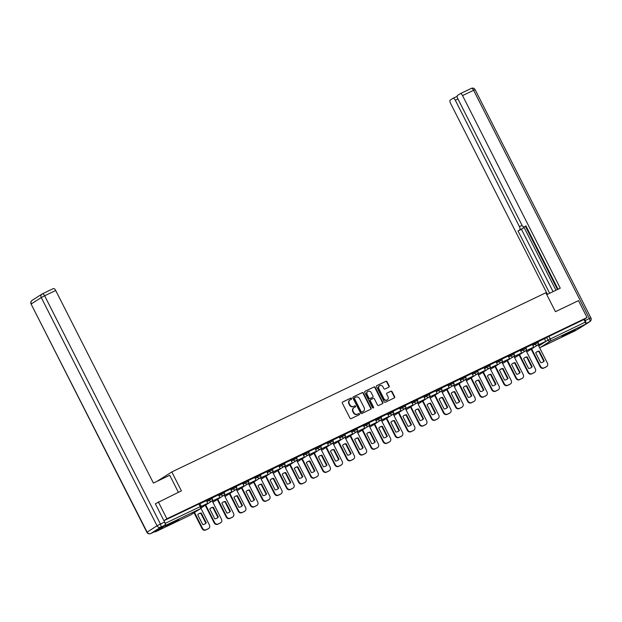 <?xml version="1.0" encoding="UTF-8"?>
<svg xmlns="http://www.w3.org/2000/svg" width="622" height="622" viewBox="0 0 622 622"><rect width="100%" height="100%" fill="white"/><g stroke="black" fill="none" stroke-linecap="round" stroke-linejoin="round"><path stroke-width="0.93" d="M351.585 398.438A0.653 0.591 57.5 0 0 350.761 398.111L342.691 401.975A0.933 0.84 57.5 0 0 342.357 403.173L349.961 418.163A0.933 0.84 57.5 0 0 351.142 418.629L359.213 414.765A0.653 0.591 57.5 0 0 358.622 413.599L357.572 414.104A2.993 2.69 57.5 0 1 353.794 412.604L353.156 411.352A2.993 2.69 57.5 0 1 354.237 407.519L355.279 407.021A0.653 0.591 57.5 0 0 355.52 406.182A0.653 0.591 57.5 0 0 354.688 405.855L353.646 406.353A2.993 2.69 57.5 0 1 349.867 404.852L349.23 403.608A2.993 2.69 57.5 0 1 350.31 399.775L351.352 399.277A0.653 0.591 57.5 0 0 351.585 398.438M351.181 399.355A0.653 0.591 57.5 0 0 350.411 398.337L342.465 402.139M359.042 414.851A0.653 0.591 57.5 0 0 358.272 413.824L357.572 414.104M355.115 407.107A0.653 0.591 57.5 0 0 354.338 406.08L353.646 406.353M175.054 521.213L165.693 526.321L175.972 521.438L178.942 519.595L175.054 521.213M571.229 331.44L561.86 336.541L572.147 331.658L575.117 329.823L571.229 331.44M388.851 387.164A0.933 0.84 57.5 0 0 389.185 385.967L387.055 381.76A0.933 0.84 57.5 0 0 385.873 381.294L376.909 385.586A0.933 0.84 57.5 0 0 376.567 386.783L384.178 401.773A0.933 0.84 57.5 0 0 385.36 402.24L394.317 397.948A0.933 0.84 57.5 0 0 394.659 396.75L392.078 391.673A0.933 0.84 57.5 0 0 390.896 391.207L387.063 393.042A0.933 0.84 57.5 0 0 386.728 394.239L388.004 396.758A2.504 2.247 57.5 0 1 383.937 398.702L378.93 388.836A2.504 2.247 57.5 0 1 382.997 386.892L383.828 388.532A0.933 0.84 57.5 0 0 385.01 388.999L388.851 387.164M42.405 293.848L53.352 288.6A2.861 1.244 64.4 0 1 53.414 288.569A2.861 1.244 64.4 0 1 55.7 290.482L44.636 295.777L160.422 524.012L164.605 522.013L155.345 503.773L181.391 490.859L171.796 471.942L545.836 292.768L555.438 311.684L578.491 300.636L587.059 317.523L166.898 518.787L163.928 520.684L199.841 503.563L201.178 506.191L165.125 523.397A1.905 0.824 -115.6 0 1 165.289 525.543L155.352 531.864L190.41 515.07L200.338 508.749L165.289 525.543M158.338 501.907L166.898 518.787M363.427 393.081A0.933 0.84 57.5 0 0 362.245 392.606L353.288 396.898A0.933 0.84 57.5 0 0 352.946 398.096L360.558 413.086A0.933 0.84 57.5 0 0 361.74 413.56L370.696 409.26A0.933 0.84 57.5 0 0 371.039 408.071L363.427 393.081L363.077 393.298A0.933 0.84 57.5 0 0 361.895 392.832L353.063 397.061M365.098 391.246L374.055 386.954A0.933 0.84 57.5 0 1 375.245 387.42L382.849 402.411A0.933 0.84 57.5 0 1 382.507 403.608L378.674 405.443A0.933 0.84 57.5 0 1 377.492 404.976L374.405 398.896A0.933 0.84 57.5 0 0 373.223 398.43L370.681 399.643A0.933 0.84 57.5 0 0 370.347 400.84L373.558 407.169A0.653 0.591 57.5 0 1 372.492 407.682L364.756 392.443A0.933 0.84 57.5 0 1 365.098 391.246L364.943 391.339M544.475 338.866L546.652 337.482L547.99 340.11L585.286 322.134A1.905 0.824 64.4 0 1 585.45 324.272L575.513 330.601A1.905 0.824 64.4 0 1 575.474 330.616A1.905 0.824 64.4 0 1 575.436 330.632M587.059 317.523L583.957 319.498L585.286 322.134M154.621 531.693A1.905 0.824 -115.6 0 0 155.321 531.888A1.905 0.824 -115.6 0 0 155.352 531.864M201.287 506.448L207.764 503.276L206.465 500.624L199.942 503.75M212.265 500.64L212.491 501.075L219.838 497.491L218.54 494.84L212.009 497.965M224.34 494.855L224.565 495.299L231.905 491.707L230.607 489.055L224.083 492.189M236.407 489.071L236.632 489.514L243.98 485.922L242.681 483.278L236.15 486.404M248.481 483.294L248.707 483.729L256.046 480.145L254.756 477.494L248.225 480.619M260.556 477.509L260.773 477.953L268.121 474.361L266.822 471.709L260.291 474.843M272.623 471.725L272.848 472.168L280.188 468.576L278.897 465.932L272.366 469.058M284.697 465.948L284.915 466.383L292.262 462.799L290.964 460.148L284.433 463.273M296.764 460.163L296.989 460.607L304.329 457.014L303.038 454.363L296.507 457.497M308.839 454.379L309.056 454.822L316.404 451.23L315.105 448.586L308.574 451.712M320.905 448.602L321.131 449.037L328.47 445.453L327.18 442.802L320.649 445.927M332.98 442.817L333.198 443.261L340.545 439.668L339.247 437.017L332.716 440.143M351.282 431.264L344.79 434.366M357.121 431.248L357.347 431.691L364.686 428.107L363.388 425.456L356.865 428.581M369.188 425.471L369.414 425.907L376.753 422.322L375.463 419.671L368.932 422.797M381.263 419.687L381.488 420.13L388.828 416.538L387.529 413.887L381.006 417.02M399.565 408.133L393.073 411.235M405.404 408.125L405.63 408.561L412.969 404.976L411.671 402.325L405.147 405.451M417.471 402.341L417.696 402.784L425.044 399.192L423.745 396.541L417.214 399.674M429.545 396.556L429.771 396.999L437.111 393.407L435.812 390.764L429.289 393.889M447.848 385.002L441.356 388.105M453.687 384.995L453.912 385.438L461.252 381.846L459.961 379.195L453.43 382.328M465.761 379.21L465.979 379.653L473.326 376.061L472.028 373.418L465.497 376.543M477.828 373.425L478.054 373.869L485.393 370.284L484.103 367.633L477.572 370.759M489.903 367.649L490.12 368.092L497.468 364.5L496.169 361.848L489.638 364.974M501.97 361.864L502.195 362.307L509.535 358.715L508.244 356.064L501.713 359.197M514.044 356.079L514.262 356.523L521.609 352.931L520.311 350.287L513.78 353.413M526.111 350.303L526.336 350.738L533.676 347.154L532.385 344.502L525.854 347.628M532.409 344.642L534.586 343.258L535.052 344.191L538.302 342.59L537.828 341.657L534.586 343.258M520.334 350.427L522.511 349.043L522.985 349.976L526.228 348.374L525.761 347.441L522.511 349.043M508.267 356.212L510.437 354.828L510.911 355.761L514.161 354.159L513.686 353.226L510.437 354.828M496.193 361.996L498.37 360.612L498.844 361.545L502.086 359.936L501.612 359.003L498.37 360.612M484.126 367.773L486.295 366.389L486.769 367.322L490.019 365.72L489.545 364.787L486.295 366.389M472.051 373.558L474.228 372.174L474.703 373.107L477.945 371.505L477.471 370.572L474.228 372.174M459.985 379.342L462.154 377.958L462.628 378.891L465.878 377.282L465.404 376.349L462.154 377.958M447.91 385.119L450.087 383.735L450.561 384.668L453.803 383.066L453.329 382.133L450.087 383.735M435.843 390.904L438.012 389.52L438.487 390.453L441.737 388.851L441.262 387.918L438.012 389.52M423.769 396.688L425.946 395.304L426.42 396.237L429.662 394.636L429.188 393.695L425.946 395.304M411.702 402.465L413.871 401.081L414.345 402.014L417.595 400.412L417.121 399.479L413.871 401.081M399.627 408.25L401.804 406.866L402.278 407.799L405.521 406.197L405.046 405.264L401.804 406.866M387.553 414.034L389.73 412.65L390.204 413.583L393.454 411.982L392.98 411.049L389.73 412.65M375.486 419.819L377.663 418.427L378.137 419.368L381.379 417.759L380.905 416.826L377.663 418.427M363.411 425.596L365.588 424.212L366.063 425.145L369.312 423.543L368.838 422.61L365.588 424.212M351.344 431.38L353.521 429.996L353.996 430.929L357.238 429.328L356.764 428.395L353.521 429.996M339.27 437.165L341.447 435.781L341.921 436.714L345.171 435.105L344.697 434.172L341.447 435.781M327.203 442.942L329.38 441.558L329.847 442.491L333.097 440.889L332.622 439.956L329.38 441.558M315.129 448.726L317.306 447.342L317.78 448.275L321.022 446.674L320.555 445.741L317.306 447.342M303.062 454.511L305.239 453.127L305.705 454.06L308.955 452.451L308.481 451.518L305.239 453.127M290.987 460.288L293.164 458.904L293.638 459.837L296.881 458.235L296.414 457.302L293.164 458.904M278.92 466.072L281.09 464.688L281.564 465.621L284.814 464.02L284.34 463.087L281.09 464.688M266.846 471.857L269.023 470.473L269.497 471.406L272.739 469.804L272.265 468.871L269.023 470.473M254.779 477.634L256.948 476.25L257.422 477.183L260.672 475.581L260.198 474.648L256.948 476.25M242.704 483.418L244.881 482.034L245.356 482.967L248.598 481.366L248.124 480.433L244.881 482.034M230.638 489.203L232.807 487.819L233.281 488.752L236.531 487.15L236.057 486.217L232.807 487.819M218.563 494.988L220.74 493.596L221.214 494.537L224.456 492.927L223.982 491.994L220.74 493.596M206.496 500.764L208.665 499.38L209.14 500.313L212.39 498.712L211.915 497.779L208.665 499.38M171.796 471.942L156.993 481.358M538.186 344.518L538.403 344.961L545.751 341.369L544.452 338.718L537.921 341.851M583.957 319.498L546.652 337.482M349.883 400.039A2.993 2.69 57.5 0 0 348.88 403.833L349.23 403.608M353.296 406.578A2.993 2.69 57.5 0 1 349.51 405.077L348.88 403.833M353.809 407.783A2.993 2.69 57.5 0 0 352.806 411.577L353.156 411.352M357.222 414.322A2.993 2.69 57.5 0 1 353.444 412.821L352.806 411.577M370.572 409.323A0.933 0.84 57.5 0 0 370.689 408.289L363.077 393.298M354.711 397.668A0.653 0.591 57.5 0 0 354.478 398.508L361.157 411.663A0.653 0.591 57.5 0 0 361.981 411.989L363.085 411.461A2.993 2.69 57.5 0 0 364.158 407.635L359.594 398.64A2.993 2.69 57.5 0 0 355.815 397.139L354.711 397.668M354.602 397.738L354.361 397.893A0.653 0.591 57.5 0 0 354.128 398.725L354.478 398.508M363.155 411.43A2.993 2.69 57.5 0 1 362.727 411.686L361.631 412.215A0.653 0.591 57.5 0 1 360.799 411.888L354.128 398.725M364.873 391.409L374.055 386.954M382.382 403.67A0.933 0.84 57.5 0 0 382.499 402.636L374.887 387.646A0.933 0.84 57.5 0 0 373.705 387.172M370.525 399.744L370.331 399.868A0.933 0.84 57.5 0 0 369.997 401.066L373.208 407.394L373.558 407.169M373.177 408.055A0.653 0.591 57.5 0 0 373.208 407.394M371.21 392.591A2.504 2.247 57.5 0 0 367.143 394.535L368.908 398.01A0.933 0.84 57.5 0 0 370.09 398.477L372.632 397.264A0.933 0.84 57.5 0 0 372.975 396.066L371.21 392.591M367.664 391.572A2.504 2.247 57.5 0 0 366.793 394.76L367.143 394.535M372.438 397.388A0.933 0.84 57.5 0 1 372.283 397.481L369.74 398.702A0.933 0.84 57.5 0 1 368.558 398.236L366.793 394.76M379.451 385.873A2.504 2.247 57.5 0 0 378.58 389.061L378.93 388.836M387.133 399.946A2.504 2.247 57.5 0 1 383.587 398.927L378.58 389.061M394.192 398.01A0.933 0.84 57.5 0 0 394.309 396.976L391.728 391.899A0.933 0.84 57.5 0 0 390.546 391.425L386.837 393.205M388.719 387.226A0.933 0.84 57.5 0 0 388.836 386.192L386.697 381.986A0.933 0.84 57.5 0 0 385.516 381.519L376.683 385.749M200.929 508.291L209.412 525.007A2.861 2.574 -122.5 0 1 208.627 528.529L208.168 528.824A2.861 2.574 -122.5 0 1 207.927 528.957L205.68 530.03A2.861 2.574 57.5 0 1 202.072 528.599L194.041 512.769M206.271 522.884A5.909 5.31 -122.5 0 1 205.182 523.833A5.909 5.31 -122.5 0 1 202.71 524.587L197.71 514.736A5.909 5.31 57.5 0 1 198.799 513.788A5.909 5.31 57.5 0 1 201.271 513.033L206.271 522.884L205.812 523.172A5.909 5.31 -122.5 0 1 204.949 523.973M205.812 523.172L200.813 513.321A5.909 5.31 57.5 0 0 198.573 513.935M207.764 503.276L201.264 506.386M208.627 528.529A2.861 2.574 -122.5 0 1 208.386 528.669L206.139 529.742A2.861 2.574 57.5 0 1 202.523 528.311L194.499 512.481M201.271 513.033L200.813 513.321M178.382 492.297L169.736 475.255L153.409 483.076L55.7 290.482M154.909 531.553L164.838 525.225L160.663 527.231L150.726 533.552L154.909 531.553A2.861 1.244 64.4 0 1 154.855 531.585A2.861 1.244 64.4 0 1 154.792 531.608M164.605 522.013A2.861 1.244 64.4 0 1 164.838 525.225M546.792 294.641L560.259 288.188L462.55 95.586A2.861 1.244 -115.6 0 0 460.264 93.681A2.861 1.244 -115.6 0 0 460.202 93.712L457.535 95.407A2.861 1.244 -115.6 0 0 457.776 98.626L521.912 225.047A2.861 1.244 -115.6 0 0 524.198 226.952A2.861 1.244 -115.6 0 0 524.26 226.921L524.198 226.952M558.058 289.246L525.909 225.872L524.26 226.921M457.94 98.945L455.288 100.212A2.861 1.244 -115.6 0 0 452.995 98.307A2.861 1.244 -115.6 0 0 452.94 98.338L450.274 100.033A2.861 1.244 -115.6 0 0 450.515 103.252L547.446 294.323M523.413 226.843A2.861 1.244 64.4 0 1 523.063 228.22L518.009 230.902L549.654 293.265M519.658 229.845A2.861 1.244 -115.6 0 0 519.424 226.633L522.083 225.358M455.288 100.212L519.424 226.633M585.691 323.479A2.861 1.244 -115.6 0 0 585.224 320.524L584.524 319.14M523.841 226.999L555.936 290.256M525.442 226.361L557.483 289.518M523.063 228.22L521.415 229.269L553.059 291.64M521.415 229.269L518.009 230.902M212.141 500.811L221.486 519.23A2.861 2.574 -122.5 0 1 220.693 522.752L220.242 523.04A2.861 2.574 -122.5 0 1 220.001 523.172L217.754 524.253A2.861 2.574 57.5 0 1 214.139 522.814L205.252 505.297M218.338 517.1A5.909 5.31 -122.5 0 1 217.249 518.048A5.909 5.31 -122.5 0 1 214.777 518.81L209.777 508.952A5.909 5.31 57.5 0 1 210.866 508.003A5.909 5.31 57.5 0 1 213.338 507.249L218.338 517.1L217.879 517.395A5.909 5.31 -122.5 0 1 217.016 518.188M217.879 517.395L212.88 507.536A5.909 5.31 57.5 0 0 210.64 508.158M219.838 497.491L212.949 500.788L212.545 499.995M212.491 501.075L212.949 500.788M220.693 522.752A2.861 2.574 -122.5 0 1 220.452 522.884L218.213 523.957A2.861 2.574 57.5 0 1 214.598 522.527L205.711 505.002M213.338 507.249L212.88 507.536M224.208 495.026L233.553 513.445A2.861 2.574 -122.5 0 1 232.768 516.968L232.309 517.255A2.861 2.574 -122.5 0 1 232.068 517.395L229.821 518.468A2.861 2.574 57.5 0 1 226.214 517.038L217.319 499.513M230.412 511.323A5.909 5.31 -122.5 0 1 229.324 512.271A5.909 5.31 -122.5 0 1 226.851 513.026L221.852 503.167A5.909 5.31 57.5 0 1 222.94 502.218A5.909 5.31 57.5 0 1 225.413 501.464L230.412 511.323L229.953 511.611A5.909 5.31 -122.5 0 1 229.09 512.411M229.953 511.611L224.954 501.76A5.909 5.31 57.5 0 0 222.715 502.374M231.905 491.707L225.016 495.003L224.62 494.21M224.565 495.299L225.016 495.003M232.768 516.968A2.861 2.574 -122.5 0 1 232.527 517.1L230.28 518.18A2.861 2.574 57.5 0 1 226.665 516.742L217.778 499.217M225.413 501.464L224.954 501.76M236.282 489.242L245.628 507.661A2.861 2.574 -122.5 0 1 244.843 511.183L244.384 511.478A2.861 2.574 -122.5 0 1 244.143 511.611L241.896 512.683A2.861 2.574 57.5 0 1 238.28 511.253L229.394 493.728M242.479 505.538A5.909 5.31 -122.5 0 1 241.39 506.487A5.909 5.31 -122.5 0 1 238.918 507.241L233.919 497.39A5.909 5.31 57.5 0 1 235.007 496.442A5.909 5.31 57.5 0 1 237.48 495.687L242.479 505.538L242.02 505.826A5.909 5.31 -122.5 0 1 241.165 506.627M242.02 505.826L237.021 495.975A5.909 5.31 57.5 0 0 234.782 496.589M243.98 485.922L237.091 489.226L236.687 488.433M236.632 489.514L237.091 489.226M244.843 511.183A2.861 2.574 -122.5 0 1 244.594 511.323L242.355 512.396A2.861 2.574 57.5 0 1 238.739 510.957L229.852 493.44M237.48 495.687L237.021 495.975M248.349 483.465L257.695 501.876A2.861 2.574 -122.5 0 1 256.909 505.406L256.451 505.694A2.861 2.574 -122.5 0 1 256.21 505.826L253.963 506.907A2.861 2.574 57.5 0 1 250.355 505.468L241.46 487.943M254.553 499.754A5.909 5.31 -122.5 0 1 253.465 500.702A5.909 5.31 -122.5 0 1 250.993 501.464L245.993 491.605A5.909 5.31 57.5 0 1 247.082 490.657A5.909 5.31 57.5 0 1 249.554 489.903L254.553 499.754L254.095 500.049A5.909 5.31 -122.5 0 1 253.232 500.842M254.095 500.049L249.095 490.19A5.909 5.31 57.5 0 0 246.856 490.812M256.046 480.145L249.158 483.442L248.761 482.649M248.707 483.729L249.158 483.442M256.909 505.406A2.861 2.574 -122.5 0 1 256.668 505.538L254.421 506.611A2.861 2.574 57.5 0 1 250.814 505.181L241.919 487.656M249.554 489.903L249.095 490.19M260.424 477.68L269.769 496.099A2.861 2.574 -122.5 0 1 268.984 499.622L268.525 499.909A2.861 2.574 -122.5 0 1 268.284 500.049L266.037 501.122A2.861 2.574 57.5 0 1 262.422 499.684L253.535 482.167M266.62 493.977A5.909 5.31 -122.5 0 1 265.532 494.925A5.909 5.31 -122.5 0 1 263.059 495.68L258.06 485.821A5.909 5.31 57.5 0 1 259.149 484.872A5.909 5.31 57.5 0 1 261.621 484.118L266.62 493.977L266.169 494.265A5.909 5.31 -122.5 0 1 265.306 495.065M266.169 494.265L261.162 484.406A5.909 5.31 57.5 0 0 258.923 485.028M268.121 474.361L261.232 477.657L260.828 476.864M260.773 477.953L261.232 477.657M268.984 499.622A2.861 2.574 -122.5 0 1 268.735 499.754L266.496 500.827A2.861 2.574 57.5 0 1 262.881 499.396L253.994 481.871M261.621 484.118L261.162 484.406M272.49 471.896L281.836 490.315A2.861 2.574 -122.5 0 1 281.051 493.837L280.592 494.125A2.861 2.574 -122.5 0 1 280.351 494.265L278.112 495.337A2.861 2.574 57.5 0 1 274.496 493.907L265.61 476.382M278.695 488.192A5.909 5.31 -122.5 0 1 277.606 489.141A5.909 5.31 -122.5 0 1 275.134 489.895L270.135 480.044A5.909 5.31 57.5 0 1 271.223 479.096A5.909 5.31 57.5 0 1 273.696 478.334L278.695 488.192L278.236 488.48A5.909 5.31 -122.5 0 1 277.373 489.281M278.236 488.48L273.237 478.629A5.909 5.31 57.5 0 0 270.998 479.243M280.188 468.576L273.307 471.88L272.902 471.087M272.848 472.168L273.307 471.88M281.051 493.837A2.861 2.574 -122.5 0 1 280.81 493.977L278.563 495.05A2.861 2.574 57.5 0 1 274.955 493.611L266.06 476.094M273.696 478.334L273.237 478.629M284.565 466.111L293.911 484.53A2.861 2.574 -122.5 0 1 293.125 488.052L292.667 488.348A2.861 2.574 -122.5 0 1 292.426 488.48L290.179 489.553A2.861 2.574 57.5 0 1 286.563 488.122L277.676 470.597M290.762 482.408A5.909 5.31 -122.5 0 1 289.681 483.356A5.909 5.31 -122.5 0 1 287.201 484.118L282.201 474.259A5.909 5.31 57.5 0 1 283.29 473.311A5.909 5.31 57.5 0 1 285.762 472.557L290.762 482.408L290.311 482.703A5.909 5.31 -122.5 0 1 289.448 483.496M290.311 482.703L285.311 472.844A5.909 5.31 57.5 0 0 283.064 473.459M292.262 462.799L285.374 466.096L284.969 465.303M284.915 466.383L285.374 466.096M293.125 488.052A2.861 2.574 -122.5 0 1 292.876 488.192L290.637 489.265A2.861 2.574 57.5 0 1 287.022 487.835L278.135 470.31M285.762 472.557L285.311 472.844M296.64 460.334L305.977 478.753A2.861 2.574 -122.5 0 1 305.192 482.275L304.733 482.563A2.861 2.574 -122.5 0 1 304.492 482.695L302.253 483.776A2.861 2.574 57.5 0 1 298.638 482.338L289.751 464.821M302.836 476.631A5.909 5.31 -122.5 0 1 301.748 477.579A5.909 5.31 -122.5 0 1 299.275 478.334L294.276 468.475A5.909 5.31 57.5 0 1 295.364 467.526A5.909 5.31 57.5 0 1 297.837 466.772L302.836 476.631L302.378 476.918A5.909 5.31 -122.5 0 1 301.514 477.712M302.378 476.918L297.378 467.06A5.909 5.31 57.5 0 0 295.139 467.682M304.329 457.014L297.448 460.311L297.044 459.518M296.989 460.607L297.448 460.311M305.192 482.275A2.861 2.574 -122.5 0 1 304.951 482.408L302.704 483.481A2.861 2.574 57.5 0 1 299.096 482.05L290.202 464.525M297.837 466.772L297.378 467.06M308.706 454.55L318.052 472.969A2.861 2.574 -122.5 0 1 317.267 476.491L316.808 476.779A2.861 2.574 -122.5 0 1 316.567 476.918L314.32 477.991A2.861 2.574 57.5 0 1 310.705 476.561L301.818 459.036M314.903 470.846A5.909 5.31 -122.5 0 1 313.822 471.795A5.909 5.31 -122.5 0 1 311.35 472.549L306.343 462.698A5.909 5.31 57.5 0 1 307.431 461.749A5.909 5.31 57.5 0 1 309.904 460.988L314.903 470.846L314.452 471.134A5.909 5.31 -122.5 0 1 313.589 471.935M314.452 471.134L309.453 461.283A5.909 5.31 57.5 0 0 307.206 461.897M316.404 451.23L309.515 454.534L309.111 453.741M309.056 454.822L309.515 454.534M317.267 476.491A2.861 2.574 -122.5 0 1 317.018 476.623L314.779 477.704A2.861 2.574 57.5 0 1 311.163 476.265L302.276 458.748M309.904 460.988L309.453 461.283M320.781 448.765L330.119 467.184A2.861 2.574 -122.5 0 1 329.333 470.706L328.882 471.002A2.861 2.574 -122.5 0 1 328.634 471.134L326.394 472.207A2.861 2.574 57.5 0 1 322.779 470.776L313.892 453.251M326.978 465.062A5.909 5.31 -122.5 0 1 325.889 466.01A5.909 5.31 -122.5 0 1 323.417 466.764L318.417 456.913A5.909 5.31 57.5 0 1 319.506 455.965A5.909 5.31 57.5 0 1 321.978 455.211L326.978 465.062L326.519 465.357A5.909 5.31 -122.5 0 1 325.656 466.15M326.519 465.357L321.52 455.498A5.909 5.31 57.5 0 0 319.28 456.113M328.47 445.453L321.59 448.75L321.185 447.957M321.131 449.037L321.59 448.75M329.333 470.706A2.861 2.574 -122.5 0 1 329.092 470.846L326.845 471.919A2.861 2.574 57.5 0 1 323.238 470.489L314.343 452.964M321.978 455.211L321.52 455.498M332.848 442.988L342.193 461.407A2.861 2.574 -122.5 0 1 341.408 464.929L340.949 465.217A2.861 2.574 -122.5 0 1 340.708 465.349L338.461 466.43A2.861 2.574 57.5 0 1 334.854 464.992L325.959 447.475M339.044 459.277A5.909 5.31 -122.5 0 1 337.964 460.233A5.909 5.31 -122.5 0 1 335.491 460.988L330.492 451.129A5.909 5.31 57.5 0 1 331.573 450.18A5.909 5.31 57.5 0 1 334.045 449.426L339.044 459.277L338.593 459.572A5.909 5.31 -122.5 0 1 337.73 460.366M338.593 459.572L333.594 449.714A5.909 5.31 57.5 0 0 331.355 450.336M340.545 439.668L333.656 442.965L333.252 442.172M333.198 443.261L333.656 442.965M341.408 464.929A2.861 2.574 -122.5 0 1 341.159 465.062L338.92 466.135A2.861 2.574 57.5 0 1 335.305 464.704L326.418 447.179M334.045 449.426L333.594 449.714M344.922 437.204L354.26 455.623A2.861 2.574 -122.5 0 1 353.475 459.145L353.024 459.433A2.861 2.574 -122.5 0 1 352.775 459.572L350.536 460.645A2.861 2.574 57.5 0 1 346.921 459.215L338.034 441.69M351.119 453.5A5.909 5.31 -122.5 0 1 350.03 454.449A5.909 5.31 -122.5 0 1 347.558 455.203L342.559 445.352A5.909 5.31 57.5 0 1 343.647 444.403A5.909 5.31 57.5 0 1 346.12 443.642L351.119 453.5L350.66 453.788A5.909 5.31 -122.5 0 1 349.797 454.589M350.66 453.788L345.661 443.937A5.909 5.31 57.5 0 0 343.422 444.551M345.047 437.033L345.272 437.476L352.612 433.884L345.731 437.18L345.327 436.395M352.612 433.884L351.282 431.256M345.272 437.476L345.731 437.18M353.475 459.145A2.861 2.574 -122.5 0 1 353.234 459.277L350.987 460.358A2.861 2.574 57.5 0 1 347.379 458.919L338.485 441.402M346.12 443.642L345.661 443.937M356.989 431.419L366.335 449.838A2.861 2.574 -122.5 0 1 365.549 453.36L365.091 453.656A2.861 2.574 -122.5 0 1 364.85 453.788L362.603 454.861A2.861 2.574 57.5 0 1 358.995 453.43L350.1 435.905M363.186 447.716A5.909 5.31 -122.5 0 1 362.105 448.664A5.909 5.31 -122.5 0 1 359.633 449.418L354.633 439.567A5.909 5.31 57.5 0 1 355.714 438.619A5.909 5.31 57.5 0 1 358.186 437.865L363.186 447.716L362.735 448.003A5.909 5.31 -122.5 0 1 361.872 448.804M362.735 448.003L357.736 438.152A5.909 5.31 57.5 0 0 355.496 438.767M364.686 428.107L357.798 431.404L357.393 430.611M357.347 431.691L357.798 431.404M365.549 453.36A2.861 2.574 -122.5 0 1 365.308 453.5L363.061 454.573A2.861 2.574 57.5 0 1 359.446 453.143L350.559 435.618M358.186 437.865L357.736 438.152M369.064 425.642L378.409 444.061A2.861 2.574 -122.5 0 1 377.616 447.583L377.165 447.871A2.861 2.574 -122.5 0 1 376.916 448.003L374.677 449.084A2.861 2.574 57.5 0 1 371.062 447.646L362.175 430.121M375.26 441.931A5.909 5.31 -122.5 0 1 374.172 442.88A5.909 5.31 -122.5 0 1 371.699 443.642L366.7 433.783A5.909 5.31 57.5 0 1 367.789 432.834A5.909 5.31 57.5 0 1 370.261 432.08L375.26 441.931L374.802 442.226A5.909 5.31 -122.5 0 1 373.939 443.019M374.802 442.226L369.802 432.368A5.909 5.31 57.5 0 0 367.563 432.99M376.753 422.322L369.872 425.619L369.468 424.826M369.414 425.907L369.872 425.619M377.616 447.583A2.861 2.574 -122.5 0 1 377.375 447.716L375.128 448.789A2.861 2.574 57.5 0 1 371.521 447.358L362.626 429.833M370.261 432.08L369.802 432.368M381.13 419.858L390.476 438.277A2.861 2.574 -122.5 0 1 389.691 441.799L389.232 442.087A2.861 2.574 -122.5 0 1 388.991 442.226L386.744 443.299A2.861 2.574 57.5 0 1 383.136 441.861L374.242 424.344M387.335 436.154A5.909 5.31 -122.5 0 1 386.246 437.103A5.909 5.31 -122.5 0 1 383.774 437.857L378.775 427.998A5.909 5.31 57.5 0 1 379.855 427.05A5.909 5.31 57.5 0 1 382.328 426.295L387.335 436.154L386.876 436.442A5.909 5.31 -122.5 0 1 386.013 437.243M386.876 436.442L381.877 426.591A5.909 5.31 57.5 0 0 379.638 427.205M388.828 416.538L381.939 419.834L381.543 419.041M381.488 420.13L381.939 419.834M389.691 441.799A2.861 2.574 -122.5 0 1 389.45 441.931L387.203 443.004A2.861 2.574 57.5 0 1 383.587 441.573L374.701 424.048M382.328 426.295L381.877 426.591M393.205 414.073L402.551 432.492A2.861 2.574 -122.5 0 1 401.758 436.014L401.307 436.31A2.861 2.574 -122.5 0 1 401.058 436.442L398.819 437.515A2.861 2.574 57.5 0 1 395.203 436.084L386.316 418.559M399.402 430.37A5.909 5.31 -122.5 0 1 398.313 431.318A5.909 5.31 -122.5 0 1 395.841 432.072L390.841 422.221A5.909 5.31 57.5 0 1 391.93 421.273A5.909 5.31 57.5 0 1 394.402 420.511L399.402 430.37L398.943 430.657A5.909 5.31 -122.5 0 1 398.08 431.458M398.943 430.657L393.944 420.806A5.909 5.31 57.5 0 0 391.704 421.421M393.329 413.902L393.555 414.345L400.902 410.753L394.014 414.058L393.609 413.265M400.902 410.753L399.565 408.125M393.555 414.345L394.014 414.058M401.758 436.014A2.861 2.574 -122.5 0 1 401.517 436.154L399.277 437.227A2.861 2.574 57.5 0 1 395.662 435.789L386.767 418.272M394.402 420.511L393.944 420.806M405.272 408.296L414.617 426.708A2.861 2.574 -122.5 0 1 413.832 430.23L413.373 430.525A2.861 2.574 -122.5 0 1 413.132 430.657L410.885 431.73A2.861 2.574 57.5 0 1 407.278 430.3L398.383 412.775M411.476 424.585A5.909 5.31 -122.5 0 1 410.388 425.534A5.909 5.31 -122.5 0 1 407.915 426.295L402.916 416.437A5.909 5.31 57.5 0 1 403.997 415.488A5.909 5.31 57.5 0 1 406.477 414.734L411.476 424.585L411.018 424.88A5.909 5.31 -122.5 0 1 410.155 425.673M411.018 424.88L406.018 415.022A5.909 5.31 57.5 0 0 403.779 415.644M412.969 404.976L406.08 408.273L405.684 407.48M405.63 408.561L406.08 408.273M413.832 430.23A2.861 2.574 -122.5 0 1 413.591 430.37L411.344 431.443A2.861 2.574 57.5 0 1 407.729 430.012L398.842 412.487M406.477 414.734L406.018 415.022M417.346 402.512L426.692 420.931A2.861 2.574 -122.5 0 1 425.899 424.453L425.448 424.74A2.861 2.574 -122.5 0 1 425.199 424.88L422.96 425.953A2.861 2.574 57.5 0 1 419.345 424.515L410.458 406.998M423.543 418.808A5.909 5.31 -122.5 0 1 422.455 419.757A5.909 5.31 -122.5 0 1 419.982 420.511L414.983 410.652A5.909 5.31 57.5 0 1 416.071 409.704A5.909 5.31 57.5 0 1 418.544 408.949L423.543 418.808L423.084 419.096A5.909 5.31 -122.5 0 1 422.221 419.889M423.084 419.096L418.085 409.237A5.909 5.31 57.5 0 0 415.846 409.859M425.044 399.192L418.155 402.488L417.751 401.695M417.696 402.784L418.155 402.488M425.899 424.453A2.861 2.574 -122.5 0 1 425.658 424.585L423.419 425.658A2.861 2.574 57.5 0 1 419.803 424.227L410.917 406.702M418.544 408.949L418.085 409.237M429.413 396.727L438.759 415.146A2.861 2.574 -122.5 0 1 437.974 418.668L437.515 418.956A2.861 2.574 -122.5 0 1 437.274 419.096L435.027 420.169A2.861 2.574 57.5 0 1 431.419 418.738L422.525 401.213M435.618 413.024A5.909 5.31 -122.5 0 1 434.529 413.972A5.909 5.31 -122.5 0 1 432.057 414.726L427.057 404.875A5.909 5.31 57.5 0 1 428.146 403.927A5.909 5.31 57.5 0 1 430.618 403.165L435.618 413.024L435.159 413.311A5.909 5.31 -122.5 0 1 434.296 414.112M435.159 413.311L430.16 403.46A5.909 5.31 57.5 0 0 427.92 404.075M437.111 393.407L430.222 396.712L429.825 395.919M429.771 396.999L430.222 396.712M437.974 418.668A2.861 2.574 -122.5 0 1 437.732 418.8L435.486 419.881A2.861 2.574 57.5 0 1 431.87 418.443L422.983 400.926M430.618 403.165L430.16 403.46M441.488 390.943L450.833 409.362A2.861 2.574 -122.5 0 1 450.04 412.884L449.589 413.179A2.861 2.574 -122.5 0 1 449.348 413.311L447.101 414.384A2.861 2.574 57.5 0 1 443.486 412.954L434.599 395.429M447.684 407.239A5.909 5.31 -122.5 0 1 446.596 408.188A5.909 5.31 -122.5 0 1 444.124 408.949L439.124 399.091A5.909 5.31 57.5 0 1 440.213 398.142A5.909 5.31 57.5 0 1 442.685 397.388L447.684 407.239L447.226 407.534A5.909 5.31 -122.5 0 1 446.371 408.327M447.226 407.534L442.226 397.676A5.909 5.31 57.5 0 0 439.987 398.29M441.612 390.779L441.838 391.215L449.185 387.63L442.296 390.927L441.892 390.134M449.185 387.63L447.848 384.995M441.838 391.215L442.296 390.927M450.04 412.884A2.861 2.574 -122.5 0 1 449.799 413.024L447.56 414.096A2.861 2.574 57.5 0 1 443.945 412.666L435.058 395.141M442.685 397.388L442.226 397.676M453.555 385.166L462.9 403.585A2.861 2.574 -122.5 0 1 462.115 407.107L461.656 407.394A2.861 2.574 -122.5 0 1 461.415 407.527L459.168 408.607A2.861 2.574 57.5 0 1 455.561 407.169L446.666 389.652M459.759 401.462A5.909 5.31 -122.5 0 1 458.671 402.411A5.909 5.31 -122.5 0 1 456.198 403.165L451.199 393.306A5.909 5.31 57.5 0 1 452.287 392.358A5.909 5.31 57.5 0 1 454.76 391.603L459.759 401.462L459.3 401.75A5.909 5.31 -122.5 0 1 458.437 402.543M459.3 401.75L454.301 391.891A5.909 5.31 57.5 0 0 452.062 392.513M461.252 381.846L454.363 385.142L453.967 384.349M453.912 385.438L454.363 385.142M462.115 407.107A2.861 2.574 -122.5 0 1 461.874 407.239L459.627 408.312A2.861 2.574 57.5 0 1 456.012 406.881L447.125 389.356M454.76 391.603L454.301 391.891M465.629 379.381L474.975 397.8A2.861 2.574 -122.5 0 1 474.189 401.322L473.731 401.61A2.861 2.574 -122.5 0 1 473.49 401.75L471.243 402.823A2.861 2.574 57.5 0 1 467.627 401.392L458.741 383.867M471.826 395.678A5.909 5.31 -122.5 0 1 470.737 396.626A5.909 5.31 -122.5 0 1 468.265 397.38L463.266 387.529A5.909 5.31 57.5 0 1 464.354 386.581A5.909 5.31 57.5 0 1 466.827 385.819L471.826 395.678L471.375 395.965A5.909 5.31 -122.5 0 1 470.512 396.766M471.375 395.965L466.368 386.114A5.909 5.31 57.5 0 0 464.129 386.728M473.326 376.061L466.438 379.366L466.033 378.573M465.979 379.653L466.438 379.366M474.189 401.322A2.861 2.574 -122.5 0 1 473.941 401.454L471.701 402.535A2.861 2.574 57.5 0 1 468.086 401.097L459.199 383.58M466.827 385.819L466.368 386.114M477.696 373.597L487.042 392.015A2.861 2.574 -122.5 0 1 486.256 395.538L485.798 395.833A2.861 2.574 -122.5 0 1 485.557 395.965L483.317 397.038A2.861 2.574 57.5 0 1 479.702 395.608L470.815 378.083M483.9 389.893A5.909 5.31 -122.5 0 1 482.812 390.841A5.909 5.31 -122.5 0 1 480.339 391.596L475.34 381.745A5.909 5.31 57.5 0 1 476.429 380.796A5.909 5.31 57.5 0 1 478.901 380.042L483.9 389.893L483.442 390.181A5.909 5.31 -122.5 0 1 482.579 390.981M483.442 390.181L478.442 380.33A5.909 5.31 57.5 0 0 476.203 380.944M485.393 370.284L478.505 373.581L478.108 372.788M478.054 373.869L478.505 373.581M486.256 395.538A2.861 2.574 -122.5 0 1 486.015 395.678L483.768 396.75A2.861 2.574 57.5 0 1 480.161 395.32L471.266 377.795M478.901 380.042L478.442 380.33M489.771 367.82L499.116 386.239A2.861 2.574 -122.5 0 1 498.331 389.761L497.872 390.048A2.861 2.574 -122.5 0 1 497.631 390.181L495.384 391.261A2.861 2.574 57.5 0 1 491.769 389.823L482.882 372.306M495.967 384.108A5.909 5.31 -122.5 0 1 494.879 385.057A5.909 5.31 -122.5 0 1 492.406 385.819L487.407 375.96A5.909 5.31 57.5 0 1 488.495 375.012A5.909 5.31 57.5 0 1 490.968 374.257L495.967 384.108L495.516 384.404A5.909 5.31 -122.5 0 1 494.653 385.197M495.516 384.404L490.517 374.545A5.909 5.31 57.5 0 0 488.27 375.167M497.468 364.5L490.579 367.796L490.175 367.003M490.12 368.092L490.579 367.796M498.331 389.761A2.861 2.574 -122.5 0 1 498.082 389.893L495.843 390.966A2.861 2.574 57.5 0 1 492.227 389.535L483.341 372.01M490.968 374.257L490.517 374.545M501.845 362.035L511.183 380.454A2.861 2.574 -122.5 0 1 510.398 383.976L509.939 384.264A2.861 2.574 -122.5 0 1 509.698 384.404L507.459 385.477A2.861 2.574 57.5 0 1 503.843 384.046L494.957 366.521M508.042 378.332A5.909 5.31 -122.5 0 1 506.953 379.28A5.909 5.31 -122.5 0 1 504.481 380.034L499.482 370.183A5.909 5.31 57.5 0 1 500.57 369.227A5.909 5.31 57.5 0 1 503.042 368.473L508.042 378.332L507.583 378.619A5.909 5.31 -122.5 0 1 506.72 379.42M507.583 378.619L502.584 368.768A5.909 5.31 57.5 0 0 500.345 369.382M509.535 358.715L502.654 362.012L502.249 361.219M502.195 362.307L502.654 362.012M510.398 383.976A2.861 2.574 -122.5 0 1 510.157 384.108L507.91 385.189A2.861 2.574 57.5 0 1 504.302 383.751L495.407 366.226M503.042 368.473L502.584 368.768M513.912 356.25L523.257 374.669A2.861 2.574 -122.5 0 1 522.472 378.192L522.013 378.487A2.861 2.574 -122.5 0 1 521.772 378.619L519.525 379.692A2.861 2.574 57.5 0 1 515.91 378.262L507.023 360.737M520.109 372.547A5.909 5.31 -122.5 0 1 519.028 373.495A5.909 5.31 -122.5 0 1 516.555 374.25L511.548 364.399A5.909 5.31 57.5 0 1 512.637 363.45A5.909 5.31 57.5 0 1 515.109 362.696L520.109 372.547L519.658 372.835A5.909 5.31 -122.5 0 1 518.795 373.635M519.658 372.835L514.658 362.984A5.909 5.31 57.5 0 0 512.411 363.598M521.609 352.931L514.721 356.235L514.316 355.442M514.262 356.523L514.721 356.235M522.472 378.192A2.861 2.574 -122.5 0 1 522.223 378.332L519.984 379.404A2.861 2.574 57.5 0 1 516.369 377.966L507.482 360.449M515.109 362.696L514.658 362.984M525.987 350.474L535.324 368.893A2.861 2.574 -122.5 0 1 534.539 372.415L534.088 372.702A2.861 2.574 -122.5 0 1 533.839 372.835L531.6 373.915A2.861 2.574 57.5 0 1 527.985 372.477L519.098 354.952M532.183 366.762A5.909 5.31 -122.5 0 1 531.095 367.711A5.909 5.31 -122.5 0 1 528.622 368.473L523.623 358.614A5.909 5.31 57.5 0 1 524.711 357.666A5.909 5.31 57.5 0 1 527.184 356.911L532.183 366.762L531.724 367.058A5.909 5.31 -122.5 0 1 530.861 367.851M531.724 367.058L526.725 357.199A5.909 5.31 57.5 0 0 524.486 357.821M533.676 347.154L526.795 350.45L526.391 349.657M526.336 350.738L526.795 350.45M534.539 372.415A2.861 2.574 -122.5 0 1 534.298 372.547L532.051 373.62A2.861 2.574 57.5 0 1 528.443 372.189L519.549 354.664M527.184 356.911L526.725 357.199M538.053 344.689L547.399 363.108A2.861 2.574 -122.5 0 1 546.614 366.63L546.155 366.918A2.861 2.574 -122.5 0 1 545.914 367.058L543.667 368.131A2.861 2.574 57.5 0 1 540.059 366.692L531.165 349.175M544.25 360.985A5.909 5.31 -122.5 0 1 543.169 361.934A5.909 5.31 -122.5 0 1 540.697 362.688L535.697 352.829A5.909 5.31 57.5 0 1 536.778 351.881A5.909 5.31 57.5 0 1 539.251 351.127L544.25 360.985L543.799 361.273A5.909 5.31 -122.5 0 1 542.936 362.074M543.799 361.273L538.8 351.414A5.909 5.31 57.5 0 0 536.553 352.036M545.751 341.369L538.862 344.666L538.458 343.873M538.403 344.961L538.862 344.666M546.614 366.63A2.861 2.574 -122.5 0 1 546.365 366.762L544.126 367.835A2.861 2.574 57.5 0 1 540.51 366.405L531.623 348.88M539.251 351.127L538.8 351.414M538.722 346.011L547.99 340.11A1.905 1.711 -122.5 0 0 550.392 341.066L540.464 347.387L575.513 330.601M585.45 324.272L550.392 341.066A1.905 0.824 -115.6 0 0 550.237 338.92L548.899 336.292M532.883 345.583L535.052 344.191A1.905 1.711 -122.5 0 0 537.626 345.062A1.905 1.905 0 0 0 538.302 342.59M520.808 351.36L522.985 349.976A1.905 1.711 -122.5 0 0 525.559 350.839A1.905 1.905 0 0 0 526.228 348.374M508.742 357.145L510.911 355.761A1.905 1.711 -122.5 0 0 513.484 356.624A1.905 1.905 0 0 0 514.161 354.159M496.667 362.929L498.844 361.545A1.905 1.711 -122.5 0 0 501.41 362.408A1.905 1.905 0 0 0 502.086 359.936M484.6 368.706L486.769 367.322A1.905 1.711 -122.5 0 0 489.343 368.193A1.905 1.905 0 0 0 490.019 365.72M472.526 374.491L474.703 373.107A1.905 1.711 -122.5 0 0 477.268 373.97A1.905 1.905 0 0 0 477.945 371.505M460.459 380.275L462.628 378.891A1.905 1.711 -122.5 0 0 465.202 379.754A1.905 1.905 0 0 0 465.878 377.282M448.384 386.052L450.561 384.668A1.905 1.711 -122.5 0 0 453.127 385.539A1.905 1.905 0 0 0 453.803 383.066M436.317 391.837L438.487 390.453A1.905 1.711 -122.5 0 0 441.06 391.316A1.905 1.905 0 0 0 441.737 388.851M424.243 397.621L426.42 396.237A1.905 1.711 -122.5 0 0 428.986 397.1A1.905 1.905 0 0 0 429.662 394.636M412.168 403.398L414.345 402.014A1.905 1.711 -122.5 0 0 416.919 402.885A1.905 1.905 0 0 0 417.595 400.412M400.101 409.183L402.278 407.799A1.905 1.711 -122.5 0 0 404.844 408.662A1.905 1.905 0 0 0 405.521 406.197M388.027 414.967L390.204 413.583A1.905 1.711 -122.5 0 0 392.777 414.446A1.905 1.905 0 0 0 393.454 411.982M375.96 420.752L378.137 419.368A1.905 1.711 -122.5 0 0 380.703 420.231A1.905 1.905 0 0 0 381.379 417.759M363.886 426.529L366.063 425.145A1.905 1.711 -122.5 0 0 368.636 426.016A1.905 1.905 0 0 0 369.312 423.543M351.819 432.313L353.996 430.929A1.905 1.711 -122.5 0 0 356.562 431.792A1.905 1.905 0 0 0 357.238 429.328M339.744 438.098L341.921 436.714A1.905 1.711 -122.5 0 0 344.495 437.577A1.905 1.905 0 0 0 345.171 435.105M327.677 443.875L329.847 442.491A1.905 1.711 -122.5 0 0 332.42 443.362A1.905 1.905 0 0 0 333.097 440.889M315.603 449.659L317.78 448.275A1.905 1.711 -122.5 0 0 320.353 449.138A1.905 1.905 0 0 0 321.022 446.674M303.536 455.444L305.705 454.06A1.905 1.711 -122.5 0 0 308.279 454.923A1.905 1.905 0 0 0 308.955 452.451M291.461 461.221L293.638 459.837A1.905 1.711 -122.5 0 0 296.204 460.708A1.905 1.905 0 0 0 296.881 458.235M279.395 467.005L281.564 465.621A1.905 1.711 -122.5 0 0 284.137 466.484A1.905 1.905 0 0 0 284.814 464.02M267.32 472.79L269.497 471.406A1.905 1.711 -122.5 0 0 272.063 472.269A1.905 1.905 0 0 0 272.739 469.804M255.253 478.575L257.422 477.183A1.905 1.711 -122.5 0 0 259.996 478.054A1.905 1.905 0 0 0 260.672 475.581M243.179 484.351L245.356 482.967A1.905 1.711 -122.5 0 0 247.921 483.83A1.905 1.905 0 0 0 248.598 481.366M231.112 490.136L233.281 488.752A1.905 1.711 -122.5 0 0 235.855 489.615A1.905 1.905 0 0 0 236.531 487.15M219.037 495.921L221.214 494.537A1.905 1.711 -122.5 0 0 223.78 495.4A1.905 1.905 0 0 0 224.456 492.927M206.963 501.697L209.14 500.313A1.905 1.711 -122.5 0 0 211.713 501.184A1.905 1.905 0 0 0 212.39 498.712M201.932 507.397A1.905 1.711 -122.5 0 1 201.621 507.591A1.905 1.711 57.5 0 1 201.264 507.715M213.999 501.612A1.905 1.711 -122.5 0 1 213.688 501.814A1.905 1.711 57.5 0 1 212.716 501.946M226.074 495.827A1.905 1.711 -122.5 0 1 225.763 496.029A1.905 1.711 57.5 0 1 224.783 496.162M238.14 490.05A1.905 1.711 -122.5 0 1 237.829 490.245A1.905 1.711 57.5 0 1 236.858 490.377M250.215 484.266A1.905 1.711 -122.5 0 1 249.904 484.468A1.905 1.711 57.5 0 1 248.924 484.592M262.282 478.481A1.905 1.711 -122.5 0 1 261.971 478.683A1.905 1.711 57.5 0 1 260.999 478.816M274.356 472.704A1.905 1.711 -122.5 0 1 274.045 472.899A1.905 1.711 57.5 0 1 273.074 473.031M286.423 466.92A1.905 1.711 -122.5 0 1 286.112 467.122A1.905 1.711 57.5 0 1 285.14 467.246M298.498 461.135A1.905 1.711 -122.5 0 1 298.187 461.337A1.905 1.711 57.5 0 1 297.215 461.47M310.565 455.358A1.905 1.711 -122.5 0 1 310.254 455.553A1.905 1.711 57.5 0 1 309.282 455.685M322.639 449.574A1.905 1.711 -122.5 0 1 322.328 449.768A1.905 1.711 57.5 0 1 321.356 449.9M334.706 443.789A1.905 1.711 -122.5 0 1 334.395 443.991A1.905 1.711 57.5 0 1 333.423 444.124M346.781 438.005A1.905 1.711 -122.5 0 1 346.47 438.207A1.905 1.711 57.5 0 1 345.498 438.339M358.855 432.228A1.905 1.711 -122.5 0 1 358.536 432.422A1.905 1.711 57.5 0 1 357.564 432.554M370.922 426.443A1.905 1.711 -122.5 0 1 370.611 426.645A1.905 1.711 57.5 0 1 369.639 426.778M382.997 420.659A1.905 1.711 -122.5 0 1 382.678 420.861A1.905 1.711 57.5 0 1 381.706 420.993M395.063 414.882A1.905 1.711 -122.5 0 1 394.752 415.076A1.905 1.711 57.5 0 1 393.78 415.208M407.138 409.097A1.905 1.711 -122.5 0 1 406.819 409.299A1.905 1.711 57.5 0 1 405.847 409.424M419.205 403.313A1.905 1.711 -122.5 0 1 418.894 403.515A1.905 1.711 57.5 0 1 417.922 403.647M431.279 397.536A1.905 1.711 -122.5 0 1 430.968 397.73A1.905 1.711 57.5 0 1 429.989 397.862M443.346 391.751A1.905 1.711 -122.5 0 1 443.035 391.946A1.905 1.711 57.5 0 1 442.063 392.078M455.421 385.967A1.905 1.711 -122.5 0 1 455.11 386.169A1.905 1.711 57.5 0 1 454.13 386.301M467.487 380.19A1.905 1.711 -122.5 0 1 467.176 380.384A1.905 1.711 57.5 0 1 466.205 380.516M479.562 374.405A1.905 1.711 -122.5 0 1 479.251 374.599A1.905 1.711 57.5 0 1 478.271 374.732M491.629 368.621A1.905 1.711 -122.5 0 1 491.318 368.823A1.905 1.711 57.5 0 1 490.346 368.955M503.703 362.836A1.905 1.711 -122.5 0 1 503.392 363.038A1.905 1.711 57.5 0 1 502.421 363.17M515.77 357.059A1.905 1.711 -122.5 0 1 515.459 357.253A1.905 1.711 57.5 0 1 514.487 357.386M527.845 351.274A1.905 1.711 -122.5 0 1 527.534 351.477A1.905 1.711 57.5 0 1 526.562 351.609M198.846 503.976L200.183 506.603A1.905 0.824 -115.6 0 1 200.338 508.749A1.905 1.711 57.5 0 0 200.502 508.664A1.905 1.905 0 0 0 201.178 506.191M539.531 347.597A1.905 1.905 0 0 0 540.425 347.41A1.905 0.824 64.4 0 0 540.464 347.387A1.905 1.711 -122.5 0 1 539.492 347.519M575.474 330.616L540.425 347.41A1.905 0.824 64.4 0 1 540.362 347.434M155.321 531.888L190.371 515.094A1.905 1.905 0 0 0 190.573 514.985A1.905 1.711 57.5 0 1 190.41 515.07A1.905 0.824 64.4 0 1 190.371 515.094A1.905 0.824 64.4 0 1 190.332 515.109M200.502 508.664L190.573 514.985A1.905 1.711 57.5 0 0 190.721 514.876M202.523 528.311L202.072 528.599M208.386 528.669L207.927 528.957M206.139 529.742L205.68 530.03M32.111 300.364A2.861 2.861 0 0 0 31.1 304.065L147.119 532.121L157.047 525.792L41.262 297.557L31.325 303.886A2.861 2.574 -122.5 0 1 32.111 300.364L42.047 294.035A2.861 2.574 57.5 0 0 41.262 297.557L44.636 295.777A2.861 1.244 -115.6 0 0 42.343 293.872A2.861 1.244 -115.6 0 0 42.288 293.903A2.861 2.574 57.5 0 0 42.047 294.035A2.861 2.861 0 0 1 42.343 293.872L53.414 288.569M150.578 533.622A2.861 1.244 -115.6 0 0 150.672 533.583A2.861 1.244 -115.6 0 0 150.726 533.552A2.861 2.574 57.5 0 1 147.119 532.121L146.893 532.3A2.861 2.861 0 0 0 150.672 533.583L154.855 531.585M160.422 524.012L157.047 525.792A2.861 2.574 -122.5 0 0 160.663 527.231A2.861 1.244 -115.6 0 0 160.422 524.012M578.864 328.47L589.64 321.737L585.699 323.627M453.057 98.284L457.162 96.317M460.319 93.658L471.274 88.41A2.861 1.244 64.4 0 1 471.328 88.378A2.861 1.244 64.4 0 1 473.614 90.283L462.55 95.586M585.224 320.524L589.407 318.518L473.614 90.283L475.107 89.661A2.861 2.861 0 0 0 471.328 88.378L460.264 93.681M589.407 318.518A2.861 1.244 64.4 0 1 589.64 321.737A2.861 2.574 -122.5 0 0 589.889 321.605A2.861 2.861 0 0 0 590.9 317.896L589.407 318.518M578.833 328.486L579.657 328.089A2.861 2.861 0 0 0 579.953 327.926A2.861 2.574 57.5 0 1 579.712 328.058A2.861 1.244 64.4 0 1 579.657 328.089A2.861 1.244 64.4 0 1 579.595 328.121M214.598 522.527L214.139 522.814M220.452 522.884L220.001 523.172M218.213 523.957L217.754 524.253M226.665 516.742L226.214 517.038M232.527 517.1L232.068 517.395M230.28 518.18L229.821 518.468M238.739 510.957L238.28 511.253M244.594 511.323L244.143 511.611M242.355 512.396L241.896 512.683M250.814 505.181L250.355 505.468M256.668 505.538L256.21 505.826M254.421 506.611L253.963 506.907M262.881 499.396L262.422 499.684M268.735 499.754L268.284 500.049M266.496 500.827L266.037 501.122M274.955 493.611L274.496 493.907M280.81 493.977L280.351 494.265M278.563 495.05L278.112 495.337M287.022 487.835L286.563 488.122M292.876 488.192L292.426 488.48M290.637 489.265L290.179 489.553M299.096 482.05L298.638 482.338M304.951 482.408L304.492 482.695M302.704 483.481L302.253 483.776M311.163 476.265L310.705 476.561M317.018 476.623L316.567 476.918M314.779 477.704L314.32 477.991M323.238 470.489L322.779 470.776M329.092 470.846L328.634 471.134M326.845 471.919L326.394 472.207M335.305 464.704L334.854 464.992M341.159 465.062L340.708 465.349M338.92 466.135L338.461 466.43M347.379 458.919L346.921 459.215M353.234 459.277L352.775 459.572M350.987 460.358L350.536 460.645M359.446 453.143L358.995 453.43M365.308 453.5L364.85 453.788M363.061 454.573L362.603 454.861M371.521 447.358L371.062 447.646M377.375 447.716L376.916 448.003M375.128 448.789L374.677 449.084M383.587 441.573L383.136 441.861M389.45 441.931L388.991 442.226M387.203 443.004L386.744 443.299M395.662 435.789L395.203 436.084M401.517 436.154L401.058 436.442M399.277 437.227L398.819 437.515M407.729 430.012L407.278 430.3M413.591 430.37L413.132 430.657M411.344 431.443L410.885 431.73M419.803 424.227L419.345 424.515M425.658 424.585L425.199 424.88M423.419 425.658L422.96 425.953M431.87 418.443L431.419 418.738M437.732 418.8L437.274 419.096M435.486 419.881L435.027 420.169M443.945 412.666L443.486 412.954M449.799 413.024L449.348 413.311M447.56 414.096L447.101 414.384M456.012 406.881L455.561 407.169M461.874 407.239L461.415 407.527M459.627 408.312L459.168 408.607M468.086 401.097L467.627 401.392M473.941 401.454L473.49 401.75M471.701 402.535L471.243 402.823M480.161 395.32L479.702 395.608M486.015 395.678L485.557 395.965M483.768 396.75L483.317 397.038M492.227 389.535L491.769 389.823M498.082 389.893L497.631 390.181M495.843 390.966L495.384 391.261M504.302 383.751L503.843 384.046M510.157 384.108L509.698 384.404M507.91 385.189L507.459 385.477M516.369 377.966L515.91 378.262M522.223 378.332L521.772 378.619M519.984 379.404L519.525 379.692M528.443 372.189L527.985 372.477M534.298 372.547L533.839 372.835M532.051 373.62L531.6 373.915M540.51 366.405L540.059 366.692M546.365 366.762L545.914 367.058M544.126 367.835L543.667 368.131M211.713 501.184L201.777 507.505A1.905 1.905 0 0 1 201.256 507.739M223.78 495.4L213.851 501.721A1.905 1.905 0 0 1 212.755 502.016M235.855 489.615L225.918 495.936A1.905 1.905 0 0 1 224.822 496.239M247.921 483.83L237.993 490.159A1.905 1.905 0 0 1 236.896 490.455M259.996 478.054L250.06 484.375A1.905 1.905 0 0 1 248.963 484.67M272.063 472.269L262.134 478.59A1.905 1.905 0 0 1 261.038 478.886M284.137 466.484L274.209 472.813A1.905 1.905 0 0 1 273.105 473.109M296.204 460.708L286.275 467.029A1.905 1.905 0 0 1 285.179 467.324M308.279 454.923L298.35 461.244A1.905 1.905 0 0 1 297.246 461.54M320.353 449.138L310.417 455.467A1.905 1.905 0 0 1 309.321 455.763M332.42 443.362L322.491 449.683A1.905 1.905 0 0 1 321.395 449.978M344.495 437.577L334.558 443.898A1.905 1.905 0 0 1 333.462 444.194M356.562 431.792L346.633 438.113A1.905 1.905 0 0 1 345.537 438.417M368.636 426.016L358.7 432.337A1.905 1.905 0 0 1 357.603 432.632M380.703 420.231L370.774 426.552A1.905 1.905 0 0 1 369.678 426.847M392.777 414.446L382.841 420.767A1.905 1.905 0 0 1 381.745 421.071M404.844 408.662L394.916 414.991A1.905 1.905 0 0 1 393.819 415.286M416.919 402.885L406.982 409.206A1.905 1.905 0 0 1 405.886 409.501M428.986 397.1L419.057 403.421A1.905 1.905 0 0 1 417.961 403.717M441.06 391.316L431.124 397.645A1.905 1.905 0 0 1 430.027 397.94M453.127 385.539L443.198 391.86A1.905 1.905 0 0 1 442.102 392.155M465.202 379.754L455.265 386.075A1.905 1.905 0 0 1 454.169 386.371M477.268 373.97L467.34 380.299A1.905 1.905 0 0 1 466.243 380.594M489.343 368.193L479.414 374.514A1.905 1.905 0 0 1 478.31 374.809M501.41 362.408L491.481 368.729A1.905 1.905 0 0 1 490.385 369.025M513.484 356.624L503.556 362.945A1.905 1.905 0 0 1 502.452 363.248M525.559 350.839L515.622 357.168A1.905 1.905 0 0 1 514.526 357.463M537.626 345.062L527.697 351.383A1.905 1.905 0 0 1 526.601 351.679M31.1 304.065L146.893 532.3M475.107 89.661L590.9 317.896M589.889 321.605L579.953 327.926M452.995 98.307L457.162 96.309"/></g></svg>
